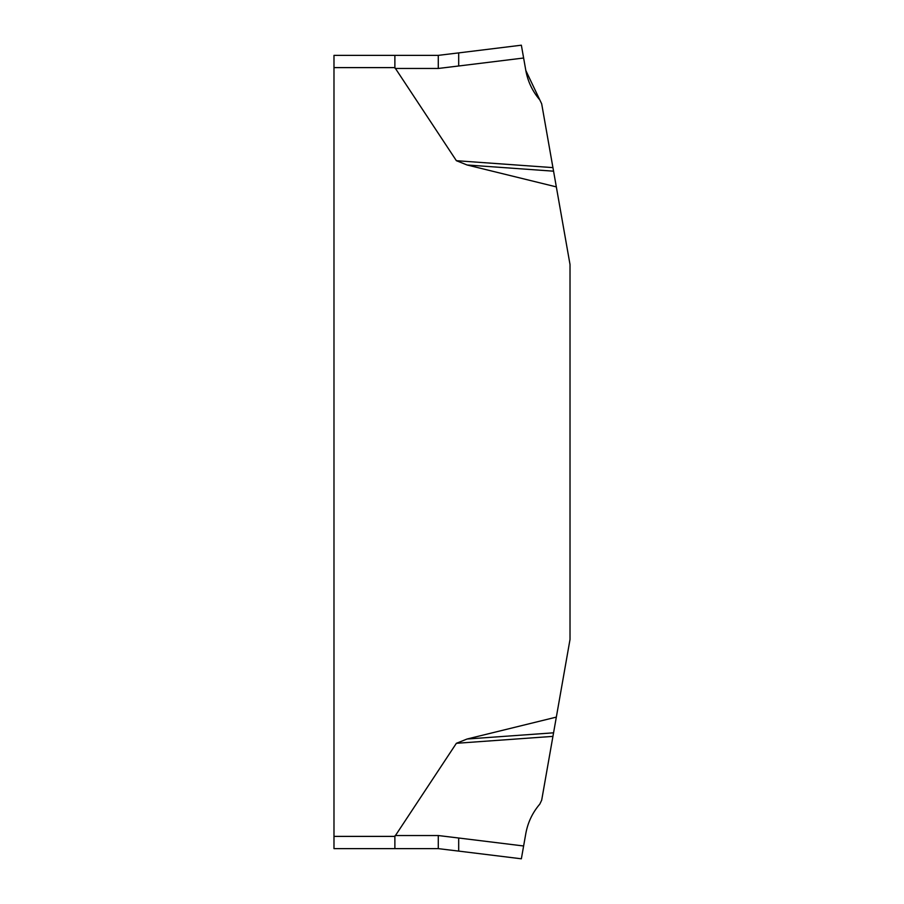 <?xml version="1.0" encoding="UTF-8"?>
<svg xmlns="http://www.w3.org/2000/svg" width="904" height="904" viewBox="0 0 904 904"><rect width="100%" height="100%" fill="white"/><g stroke="black" fill="none" stroke-linecap="round" stroke-linejoin="round"><path stroke-width="1.36" d="M458.69 838.008L523.619 845.986L521.359 858.8L458.69 851.105L458.69 838.008L438.282 835.533L395.161 835.533L394.878 836.392L456.373 743.303L467.074 739.02L556.333 717.109L570.017 639.478L570.017 264.522L556.333 186.891L467.074 164.98L456.373 160.697L394.878 67.608L395.161 68.467L438.282 68.467L458.69 65.992L458.69 52.895L521.359 45.2L525.823 70.501C527.846 81.563 532.512 91.372 539.824 99.926L541.688 103.847L553.564 171.184L467.074 164.98M333.983 836.392L394.878 836.392L394.878 848.63L333.983 848.63L333.983 55.37L394.878 55.37L394.878 67.608L333.983 67.608M438.282 835.533L438.282 848.63L458.69 851.105L438.282 848.63L394.878 848.63M394.878 55.37L438.282 55.37L458.69 52.895M456.373 160.697L552.932 167.624L541.688 103.847L525.823 70.501L523.506 57.37M523.619 58.014L458.69 65.992M553.564 171.184L556.333 186.891M467.074 739.02L553.564 732.816L552.932 736.376L456.373 743.303M552.932 736.376L541.688 800.153L539.824 804.074C532.512 812.628 527.846 822.437 525.823 833.499L523.619 845.986M556.333 717.109L553.564 732.816M523.066 54.828L525.823 70.501M535.676 94.57L536.128 95.202M541.688 103.847L552.932 167.624M438.282 55.37L438.282 68.467"/></g></svg>
